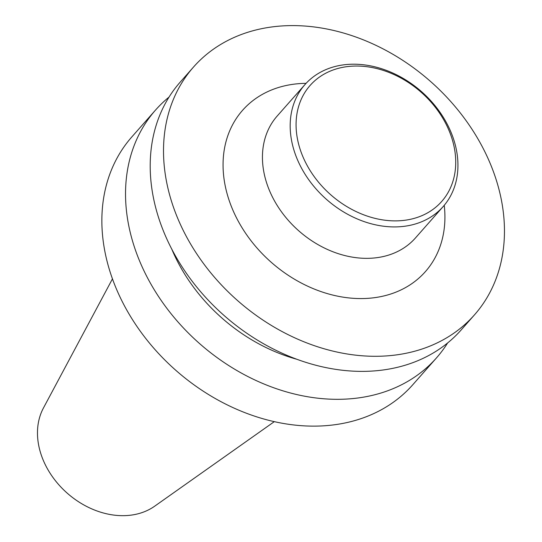 <?xml version="1.0" encoding="UTF-8"?>
<svg xmlns="http://www.w3.org/2000/svg" width="542" height="542" viewBox="0 0 542 542"><rect width="100%" height="100%" fill="white"/><g stroke="black" fill="none" stroke-linecap="round" stroke-linejoin="round"><path stroke-width="0.81" d="M193.562 66.991L180.242 82.079A187.322 145.988 41.4 0 0 224.063 315.485A187.322 145.988 41.4 0 0 461.106 330.01L474.419 314.922A187.322 145.988 41.4 0 0 467.163 122.146A187.322 145.988 41.4 0 0 270.763 27.1A187.322 145.988 41.4 0 0 193.562 66.991A187.322 145.988 41.4 0 0 237.376 300.404A187.322 145.988 41.4 0 0 474.419 314.922M306.074 83.346A121.909 95.006 41.4 0 0 292.843 84.322A121.909 95.006 41.4 0 0 227.708 195.852A121.909 95.006 41.4 0 0 356.114 298.473A121.909 95.006 41.4 0 0 444.237 205.31M304.963 84.566L277.219 115.995A92.174 71.835 41.4 0 0 298.784 230.845A92.174 71.835 41.4 0 0 415.423 237.992L443.166 206.563A92.174 71.835 41.4 0 0 439.589 111.706A92.174 71.835 41.4 0 0 342.95 64.938A92.174 71.835 41.4 0 0 304.963 84.566A92.174 71.835 41.4 0 0 326.521 199.415A92.174 71.835 41.4 0 0 443.166 206.563M346.304 66.741A87.716 68.36 41.4 0 0 326.521 190.865A87.716 68.36 41.4 0 0 454.907 172.803A87.716 68.36 41.4 0 0 346.304 66.741M171.685 248.927A157.587 122.81 41.4 0 0 296.603 359.204M112.472 278.832L43.455 407.97A75.446 58.8 41.4 0 0 67.222 493.159A75.446 58.8 41.4 0 0 154.7 506.174L274.279 421.669M169.063 97.059A187.322 145.988 41.4 0 0 155.581 110.012L131.909 136.828A187.322 145.988 41.4 0 0 175.73 370.24A187.322 145.988 41.4 0 0 412.774 384.759L436.446 357.944A187.322 145.988 41.4 0 0 447.624 342.964M155.581 110.012A187.322 145.988 41.4 0 0 199.402 343.425A187.322 145.988 41.4 0 0 436.446 357.944"/></g></svg>
